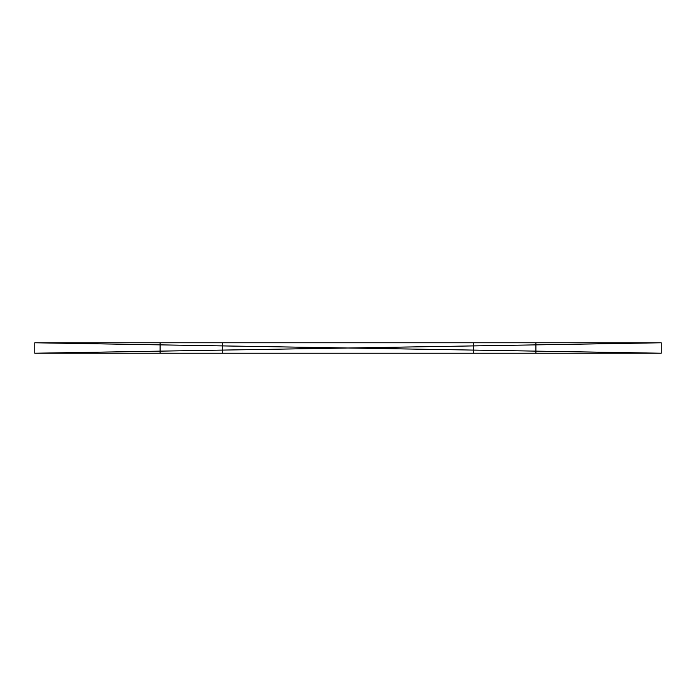 <?xml version="1.0" encoding="UTF-8"?>
<svg xmlns="http://www.w3.org/2000/svg" width="696" height="696" viewBox="0 0 696 696"><rect width="100%" height="100%" fill="white"/><g stroke="black" fill="none" stroke-linecap="round" stroke-linejoin="round"><path stroke-width="1.04" d="M34.809 342.78L34.809 353.22L34.809 342.78L661.2 353.22L34.8 353.22L661.2 342.78L34.8 342.78L661.191 342.78L661.2 353.22L661.2 342.78M34.8 353.22L661.191 353.22M629.871 353.22L559.41 353.22L629.871 353.22M377.754 353.22L246.21 353.22L377.754 353.22M629.871 342.78L559.41 342.78L629.871 342.78M377.754 342.78L246.21 342.78L377.754 342.78M160.08 353.22L276.486 353.22L106.314 353.22L160.08 353.22L160.08 342.78L276.486 342.78L160.08 342.78M222.72 353.22L222.72 342.78M50.46 342.78L90.654 342.78L50.46 342.78M217.5 342.78L165.3 342.78L217.5 342.78M78.578 342.78L136.59 342.78L78.578 342.78M87.522 342.78L90.654 342.78L87.522 342.78M50.46 353.22L90.654 353.22L50.46 353.22M217.5 353.22L165.3 353.22L217.5 353.22M78.578 353.22L136.59 353.22L78.578 353.22M87.522 353.22L90.654 353.22L87.522 353.22M473.28 353.22L589.677 353.22L419.514 353.22L473.28 353.22L473.28 342.78L589.677 342.78L473.28 342.78M535.92 353.22L535.92 342.78M530.7 342.78L478.5 342.78L530.7 342.78M530.7 353.22L478.5 353.22L530.7 353.22"/></g></svg>
